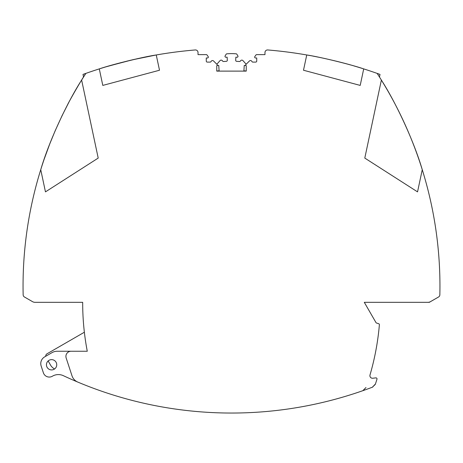 <?xml version="1.0" encoding="UTF-8"?>
<svg xmlns="http://www.w3.org/2000/svg" width="463" height="463" viewBox="0 0 463 463"><rect width="100%" height="100%" fill="white"/><g stroke="black" fill="none" stroke-linecap="round" stroke-linejoin="round"><path stroke-width="0.69" d="M165.048 53.529L165.048 53.529A437.714 437.714 -105.5 0 1 195.241 49.958L195.241 49.958A2.575 2.575 -68 0 1 198.025 52.522L198.025 54.634L206.336 54.634A0.874 0.874 -77.3 0 1 207.054 55.004L208.171 56.602L207.054 55.004A0.874 0.874 -70.7 0 0 206.336 54.634L198.025 54.634M130.456 60.277L149.358 56.231A437.714 437.714 -105.5 0 1 156.257 54.97A437.714 437.714 -56.2 0 1 158.34 54.611C164.411 53.61 164.411 53.61 158.34 54.611C164.411 53.61 164.411 53.61 158.34 54.611C164.411 53.61 164.411 53.61 158.34 54.611C164.411 53.61 164.411 53.61 158.34 54.611L159.22 54.46L158.34 54.611A437.714 437.714 -56.2 0 0 156.257 54.97A437.714 437.714 -56.2 0 1 158.34 54.611L159.22 54.46L158.34 54.611A437.714 437.714 -56.2 0 0 156.257 54.97A437.714 437.714 -56.2 0 1 158.34 54.611L160.829 54.194M84.66 73.82L82.987 74.416L84.66 73.82L82.987 74.416L83.543 77.008L82.987 74.416L83.543 77.008L82.987 74.416L84.66 73.82L82.987 74.416A437.714 437.714 -56.2 0 1 106.015 66.822A437.714 437.714 -105.5 0 0 87.09 72.963L85.852 73.397A437.714 437.714 -68 0 1 99.29 68.894C111.71 64.577 143.264 56.862 156.257 54.97A437.714 437.714 -68 0 1 195.241 49.958M83.543 77.008L82.987 74.416A437.714 437.714 -56.2 0 1 106.015 66.822L127.632 60.954M23.474 267.84A2.575 2.575 105.4 0 0 23.474 267.846A391.368 391.368 105.4 0 1 37.127 182.011A391.368 391.368 105.4 0 0 23.474 267.846A2.575 2.575 105.4 0 0 23.474 267.846A391.368 391.368 105.4 0 1 37.127 182.011A391.368 391.368 105.4 0 0 23.474 267.846A2.575 2.575 105.4 0 0 23.474 267.846A2.575 2.575 107.6 0 0 23.474 267.846L23.474 267.846A391.368 391.368 105.4 0 1 37.127 182.011L37.127 182.011A391.368 391.368 -85.6 0 1 44.13 159.318L49.674 144.149L55.109 130.902L62.135 115.542L68.964 102.097M75.938 89.562L78.832 84.66M23.167 276.538A1.03 1.03 107.6 0 0 23.167 276.544A391.368 391.368 -85.6 0 1 23.387 269.848L23.387 269.848M207.169 62.094A1.03 1.03 94 0 0 207.297 62.1L210.138 62.1L207.297 62.1A1.03 1.03 109.3 0 1 206.266 61.07L206.266 57.979L207.453 57.979A0.874 0.874 102.7 0 0 208.171 56.602A0.874 0.874 109.3 0 1 207.453 57.979L206.266 57.979M217.124 65.526A0.671 0.671 -70.7 0 0 217.234 65.532L218.75 65.433L219.097 70.827L216.759 70.978L216.759 65.7A0.671 0.671 -70.7 0 0 217.141 64.56L213.588 61.006A1.545 1.545 109.3 0 0 211.082 61.481A1.03 1.03 109.3 0 1 210.138 62.1A1.03 1.03 94 0 0 211.082 61.481A1.545 1.545 94 0 1 212.286 60.566M246.241 70.978L243.903 70.827L244.25 65.433L245.766 65.532A0.671 0.671 106.9 0 0 245.876 65.526L245.876 65.526A0.671 0.671 92.4 0 0 246.166 65.682M246.241 71.111L216.759 71.111L246.241 71.111L246.241 65.7A0.671 0.671 -70.7 0 1 245.859 64.56L249.412 61.006A1.545 1.545 -87.6 0 1 250.24 60.578M252.862 62.1L255.703 62.1A1.03 1.03 -87.6 0 0 256.733 61.07L256.733 57.979L256.733 61.07A1.03 1.03 -70.7 0 1 255.703 62.1L252.862 62.1A1.03 1.03 -70.7 0 1 251.918 61.481A1.545 1.545 -70.7 0 0 249.412 61.006L245.859 64.56A0.671 0.671 113.4 0 0 245.876 65.526M256.664 54.634L264.975 54.634L256.664 54.634A0.874 0.874 109.3 0 0 255.946 55.004L254.829 56.602L255.946 55.004A0.874 0.874 113.4 0 1 256.664 54.634L256.733 54.634M255.547 57.979L255.547 57.979A0.874 0.874 -70.7 0 1 254.829 56.602A0.874 0.874 -66.6 0 0 255.547 57.979L256.733 57.979L255.547 57.979M264.975 52.522L264.975 54.634L264.975 52.522A2.575 2.575 -68 0 1 267.759 49.958A2.575 2.575 84.5 0 0 264.975 52.522M297.952 53.529L297.952 53.529A437.714 437.714 84.5 0 0 267.759 49.958A437.714 437.714 -68 0 1 306.743 54.97L310.175 55.583L306.743 54.97A437.714 437.714 104.9 0 0 304.66 54.611L304.33 54.553M377.93 73.669L380.013 74.416A437.714 437.714 104.9 0 0 377.148 73.397A437.714 437.714 84.5 0 0 356.985 66.822C342.383 62.239 317.745 56.694 306.743 54.97A437.714 437.714 104.9 0 0 304.66 54.611C298.589 53.61 298.589 53.61 304.66 54.611A437.714 437.714 104.9 0 1 306.743 54.97A437.714 437.714 104.9 0 0 304.66 54.611A437.714 437.714 104.9 0 1 306.743 54.97L307.82 55.161M425.873 182.005A7.726 7.726 -71.1 0 1 425.873 182.011L425.873 182.011A391.368 391.368 103.8 0 1 439.428 265.855L439.428 265.855A391.368 391.368 103.8 0 1 439.526 267.846A2.575 2.575 -76.2 0 1 439.526 267.846A391.368 391.368 103.8 0 0 439.526 267.84A2.575 2.575 -76.2 0 1 439.526 267.846A391.368 391.368 103.8 0 0 439.526 267.84A2.575 2.575 -76.2 0 1 439.526 267.846A391.368 391.368 103.8 0 0 439.526 267.84A2.575 2.575 -76.2 0 1 439.526 267.846A2.575 2.575 -78.6 0 1 439.526 267.846A391.368 391.368 92.9 0 0 418.87 159.318C410.617 135.346 400.269 112.532 387.826 90.881L387.826 90.881A391.368 391.368 92.9 0 0 379.457 77.008L380.013 74.416M439.833 276.544A1.03 1.03 -76.2 0 0 439.833 276.538A1.03 1.03 -76.2 0 1 439.833 276.544L439.833 276.538A1.03 1.03 -76.2 0 1 439.833 276.544A1.03 1.03 -76.2 0 0 439.833 276.538A1.03 1.03 -76.2 0 1 439.833 276.544L439.833 276.538A1.03 1.03 -78.6 0 1 439.833 276.544A391.368 391.368 92.9 0 0 439.613 269.848L439.613 269.848M375.261 384.429L372.356 387.218L375.412 384.03A257.48 257.48 108 0 0 376.963 379.214A1.03 1.03 -72 0 0 375.863 377.883L372.767 378.236L375.863 377.883M372.79 387.027A5.151 5.151 -84.8 0 1 372.431 387.184M372.368 378.248A2.575 2.575 95.2 0 0 372.767 378.236A2.575 2.575 -72.2 0 1 370.006 374.955A257.48 257.48 107.8 0 0 379.382 324.777A1.03 1.03 -72.2 0 0 378.665 323.706L376.564 323.047A1.03 1.03 -71.9 0 1 375.979 322.578L364.288 302.327L427.928 302.327A5.151 5.151 102.4 0 0 430.503 301.639L429.311 302.327L427.928 302.327A5.151 5.151 102.4 0 0 430.503 301.639L430.503 301.639A5.151 5.151 -81.4 0 1 427.928 302.327A5.151 5.151 102.4 0 0 430.503 301.639L438.565 296.986A2.575 2.575 -71.1 0 0 439.85 294.809A391.368 391.368 108.9 0 0 422.256 169.684L417.539 191.873L364.792 158.08L381.373 80.07A391.368 391.368 108.9 0 0 377.148 73.397A437.714 437.714 -68 0 0 363.71 68.894L360.202 85.406L303.496 70.237L306.743 54.97L308.763 55.328M199.524 411.752A397.028 397.028 -85.5 0 1 113.088 394.974L113.088 394.974M100.176 390.697L100.176 390.697A397.028 397.028 -85.5 0 1 90.644 387.218L90.644 387.218A397.028 397.028 108.4 0 0 372.356 387.218L372.779 387.033A5.151 5.151 -71 0 1 372.449 387.178M294.26 408.048A397.028 397.028 103.9 0 0 361.215 391.252M84.364 332.237L47.006 353.807A2.575 2.575 106.6 0 0 45.727 356.267A2.575 2.575 109.3 0 1 47.006 353.807L84.364 332.237A257.48 257.48 -71.5 0 0 87.276 351.249A257.48 257.48 -71.5 0 1 82.68 302.327L35.072 302.327A5.151 5.151 -75.5 0 1 32.497 301.639L24.435 296.986A2.575 2.575 -71.1 0 1 23.15 294.809A391.368 391.368 -71.1 0 1 40.744 169.684L45.461 191.873L98.208 158.08L81.627 80.07A391.368 391.368 -71.1 0 1 85.852 73.397L87.09 72.963L85.852 73.397L81.627 80.07C66.713 103.272 48.829 141.881 40.744 169.684M48.152 360.943L50.519 365.052A10.302 10.302 106.6 0 0 54.293 368.82L54.565 368.976L54.293 368.82A10.302 10.302 109.3 0 1 50.519 365.052L48.152 360.943M85.493 73.524L84.746 73.785M108.869 65.983L132.476 59.802L156.257 54.97L137.667 58.627L120.183 62.846M162.617 53.905L161.685 54.055M161.031 54.165L161.367 54.107M300.163 53.87L302.281 54.212M315.702 56.631L312.988 56.104M323.921 58.321L326.212 58.824M334.014 60.624L334.523 60.751L334.014 60.624M336.167 61.151L338.835 61.816M348.217 64.299L350.757 65.011M352.372 65.474L352.679 65.561M82.987 74.416A437.714 437.714 -56.2 0 1 106.015 66.822A437.714 437.714 -56.2 0 0 82.987 74.416A437.714 437.714 -56.2 0 1 106.015 66.822M119.865 62.927L130.745 60.207M133.471 59.571L156.257 54.97L144.352 57.215L156.257 54.97L159.504 70.237L102.798 85.406L99.29 68.894M340.745 62.308L341.625 62.534M355.706 66.446L353.981 65.937M300.088 53.858L301.905 54.154M116.711 63.772L118.424 63.309M132.563 59.779L134.594 59.316M246.166 64.253L242.994 60.647A1.545 1.545 106.9 0 0 240.459 60.96A1.03 1.03 106.9 0 1 239.481 61.515L236.645 61.33A1.03 1.03 106.9 0 1 235.684 60.236L235.881 57.152L237.068 57.233A0.874 0.874 107 0 0 237.872 55.901L236.853 54.235A0.874 0.874 -73 0 0 236.165 53.818L234.145 53.691A41.195 41.195 107.8 0 0 228.855 53.691L226.835 53.818A0.874 0.874 109.2 0 0 226.147 54.235L225.128 55.901L226.147 54.235A0.874 0.874 109.2 0 1 226.835 53.818A0.874 0.874 109.2 0 0 226.147 54.235L225.128 55.901L226.147 54.235A0.874 0.874 109.2 0 1 226.835 53.818A0.874 0.874 109.2 0 0 226.147 54.235L225.128 55.901L226.147 54.235A0.874 0.874 109.2 0 1 226.835 53.818L226.905 53.812M365.984 387.531L362.824 390.697M314.585 56.411L318.793 57.244M334.06 60.641L334.552 60.757M158.601 54.565L158.89 54.518M159.15 54.472L160.974 54.171M427.928 302.327A5.151 5.151 102.4 0 0 430.503 301.639A5.151 5.151 102.4 0 1 427.928 302.327M216.834 64.253L220.006 60.647A1.545 1.545 -70.7 0 1 222.541 60.96A1.03 1.03 -70.7 0 0 223.519 61.515L226.355 61.33A1.03 1.03 -70.7 0 0 227.316 60.236L227.119 57.152L225.932 57.233A0.874 0.874 -70.8 0 1 225.128 55.901L226.147 54.235L225.128 55.901A0.874 0.874 -70.8 0 0 225.932 57.233A0.874 0.874 -70.8 0 1 225.128 55.901A0.874 0.874 -70.8 0 0 225.932 57.233A0.874 0.874 -70.8 0 1 225.128 55.901A0.874 0.874 -70.8 0 0 225.932 57.233A0.874 0.874 -70.8 0 1 225.128 55.901A0.874 0.874 -70.8 0 0 225.932 57.233A0.874 0.874 -70.8 0 1 225.128 55.901M134.062 59.438L134.403 59.357M237.068 57.233L235.881 57.152L237.068 57.233M301.025 54.009L300.545 53.934M259.037 412.087A397.028 397.028 -75.3 0 1 203.963 412.087A397.028 397.028 -75.3 0 0 259.037 412.087M227.119 57.152L225.932 57.233L227.119 57.152M90.644 387.218A397.028 397.028 -70.7 0 1 77.796 382.085A10.302 10.302 -70.7 0 1 71.996 375.794L66.168 357.997A5.151 5.151 -70.7 0 1 71.065 351.249L87.276 351.249M66.168 357.997A5.151 5.151 -70.7 0 1 71.065 351.249L57.18 351.249A10.302 10.302 -66.1 0 0 52.03 352.627L44.633 356.898A7.726 7.726 113.9 0 0 41.155 365.99L43.383 372.802A6.181 6.181 -66.1 0 0 52.348 376.234L52.452 376.17A11.841 11.841 113.9 0 1 63.39 375.696A397.028 397.028 113.9 0 0 77.796 382.085M375.412 384.03L372.356 387.218M216.759 65.7L216.759 71.111M422.256 169.684C414.171 141.881 396.287 103.272 381.373 80.07M69.826 100.483L70.092 99.991M70.469 99.296L71.429 97.543M71.887 96.715L75.822 89.753M76.297 88.942L77.263 87.293M78.646 84.966L78.837 84.648M45.461 191.873L98.208 158.08M67.424 105.02L67.424 105.02C68.443 102.595 80.956 80.423 85.852 73.397M306.743 54.97C319.736 56.862 351.29 64.577 363.71 68.894M55.23 368.415A5.151 5.151 113.9 0 0 55.23 361.134A5.151 5.151 113.9 0 0 47.949 361.134A5.151 5.151 113.9 0 0 47.949 368.415A5.151 5.151 113.9 0 0 55.23 368.415"/></g></svg>
